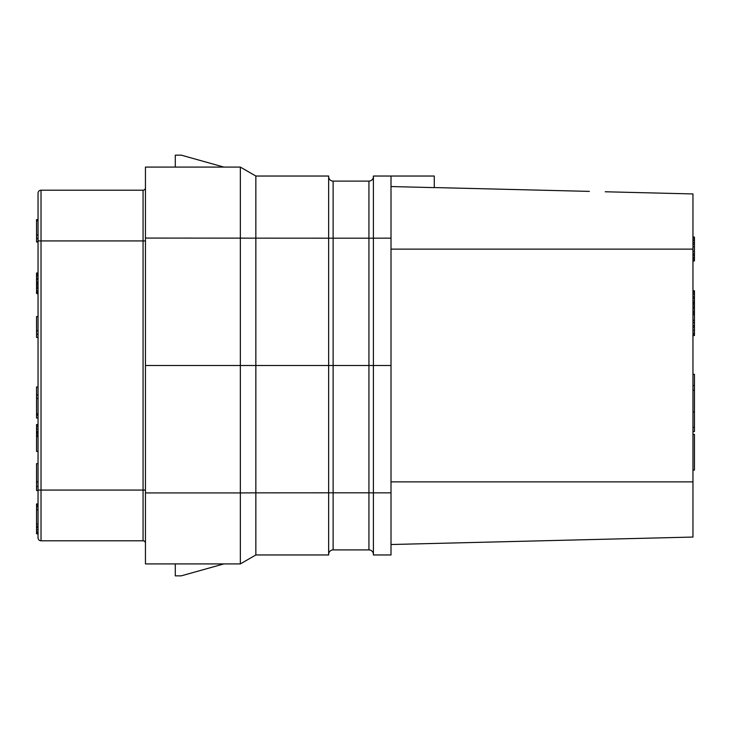 <?xml version="1.0" encoding="UTF-8"?>
<svg xmlns="http://www.w3.org/2000/svg" width="731" height="731" viewBox="0 0 731 731"><rect width="100%" height="100%" fill="white"/><g stroke="black" fill="none" stroke-linecap="round" stroke-linejoin="round"><path stroke-width="1.1" d="M145.451 543.179A2.385 2.385 0 0 0 143.066 540.794L41.027 540.794A2.988 2.988 0 0 1 38.039 537.806A2.988 2.988 0 0 0 41.027 540.794A2.988 2.988 0 0 1 38.039 537.806L38.039 193.194A2.988 2.988 0 0 1 41.027 190.206L143.066 190.206A2.385 2.385 0 0 0 145.451 187.821A2.385 2.385 0 0 1 143.066 190.206L143.066 240.928L41.027 240.928L41.027 190.206M38.039 209.605L38.039 220.789L36.55 220.789L36.55 219.602L38.039 219.602M38.039 241.979L36.55 241.979L36.55 238.571L38.039 238.571L38.039 235.007L36.55 235.007L36.55 220.789M145.451 492.932L145.451 238.068L255.85 238.151L255.85 176.034L240.344 167.088L145.451 167.088L175.294 167.088L175.294 155.155L181.261 155.155L223.878 167.088L240.344 167.088L240.344 492.932L145.451 492.932L145.451 563.912L148.484 563.912L145.451 563.912M145.451 167.088L145.451 238.068M328.648 176.637A4.477 4.477 0 0 0 333.126 181.105L333.126 238.187L255.85 238.151L255.85 492.849L240.344 492.932L240.344 563.912L148.484 563.912L175.294 563.912L175.294 575.845L181.261 575.845L223.878 563.912L240.344 563.912L255.85 554.966L328.648 554.966L328.648 176.034L255.85 176.034M145.451 365.5L333.126 365.5L333.126 492.813L255.85 492.849L255.85 554.966M328.648 554.363A4.477 4.477 0 0 1 333.126 549.895A4.477 4.477 0 0 0 328.648 554.363A4.477 4.477 0 0 1 333.126 549.895L368.936 549.895A4.477 4.477 0 0 1 373.404 554.363A4.477 4.477 0 0 0 368.936 549.895L368.936 492.813L373.404 492.849L373.404 176.034L434.278 176.034L434.278 187.62L391.012 186.551M333.126 181.105L368.936 181.105L368.936 238.187L333.126 238.187L333.126 365.5L391.012 365.5L391.012 176.034M368.936 181.105A4.477 4.477 0 0 0 373.404 176.637M391.012 492.849L391.012 554.966L373.404 554.966L373.404 492.849L391.012 492.849L391.012 365.5M434.278 187.547L589.369 191.385M605.213 191.769L692.961 193.943L692.961 537.057L391.012 544.522L692.961 537.057M38.039 386.982L36.55 386.982L36.55 394.978L38.039 394.978M38.039 398.413L36.55 398.413L36.55 394.978M38.039 413.837L36.55 413.837L36.55 398.413M692.961 434.406L694.45 434.406L694.45 470.06L692.961 470.06M692.961 411.882L694.45 411.882L694.45 431.546L692.961 431.546M692.961 390.299L694.45 390.299L694.45 411.882M692.961 385.502L694.45 385.502L694.45 390.299M692.961 374.318L694.45 374.318L694.45 385.502M692.961 427.361L694.45 427.361M692.961 314.641L694.45 314.641L694.45 335.529L692.961 335.529M692.961 314.138L694.45 314.138L694.45 314.641M692.961 312.612L694.45 312.612L694.45 314.138M692.961 311.086L694.45 311.086L694.45 312.612M692.961 308.546L694.45 308.546L694.45 311.086M692.961 307.029L694.45 307.029L694.45 308.546M692.961 304.991L694.45 304.991L694.45 307.029M692.961 303.475L694.45 303.475L694.45 304.991M692.961 302.963L694.45 302.963L694.45 303.475M692.961 302.451L694.45 302.451L694.45 302.963M692.961 300.934L694.45 300.934L694.45 302.451M692.961 298.394L694.45 298.394L694.45 300.934M692.961 296.868L694.45 296.868L694.45 298.394M692.961 294.328L694.45 294.328L694.45 296.868M692.961 292.802L694.45 292.802L694.45 294.328M692.961 291.285L694.45 291.285L694.45 292.802M692.961 290.774L694.45 290.774L694.45 291.285M692.961 334.771L694.45 334.771M692.961 333.245L694.45 333.245M692.961 330.193L694.45 330.193M692.961 327.15L694.45 327.15M692.961 325.624L694.45 325.624M692.961 322.581L694.45 322.581M692.961 320.297L694.45 320.297M692.961 260.94L694.45 260.94L694.45 260.428L692.961 260.428M692.961 258.902L694.45 258.902L694.45 260.428M692.961 257.385L694.45 257.385L694.45 258.902M692.961 255.347L694.45 255.347L694.45 257.385M692.961 253.831L694.45 253.831L694.45 255.347M692.961 251.29L694.45 251.29L694.45 253.831M692.961 246.722L694.45 246.722L694.45 251.29M692.961 244.181L694.45 244.181L694.45 246.722M692.961 242.655L694.45 242.655L694.45 244.181M692.961 240.627L694.45 240.627L694.45 242.655M692.961 239.101L694.45 239.101L694.45 240.627M692.961 237.575L694.45 237.575L694.45 239.101M692.961 237.063L694.45 237.063L694.45 237.575M240.344 542.722L240.344 527.517M38.039 503.942L36.55 503.942L36.55 504.518L38.039 504.518M38.039 505.66L36.55 505.66L36.55 504.518M38.039 506.802L36.55 506.802L36.55 505.66M38.039 509.781L36.55 509.781L36.55 506.802M38.039 506.93L36.55 506.93M38.039 524.063L36.55 524.063L36.55 509.781M38.039 526.347L36.55 526.347L36.55 524.063M38.039 527.499L36.55 527.499L36.55 526.347M38.039 529.783L36.55 529.783L36.55 527.499M38.039 532.067L36.55 532.067L36.55 529.783M38.039 533.21L36.55 533.21L36.55 532.067M38.039 533.776L36.55 533.776L36.55 533.21M38.039 415.153L36.55 415.153L36.55 413.837M38.039 418.013L36.55 418.013L36.55 415.153M38.039 436.571L36.55 436.571L36.55 424.574L38.039 424.574M38.039 451.429L36.55 451.429L36.55 436.571M38.039 425.15L36.55 425.15M38.039 426.858L36.55 426.858M38.039 429.152L36.55 429.152M38.039 431.436L36.55 431.436M38.039 432.578L36.55 432.578M38.039 433.721L36.55 433.721M38.039 435.429L36.55 435.429M38.039 316.569L36.55 316.569L36.55 330.787L38.039 330.787M38.039 334.341L36.55 334.341L36.55 330.787M38.039 337.457L36.55 337.457L36.55 334.341M38.039 463.664L36.55 463.664L36.55 481.948L38.039 481.948M38.039 486.517L36.55 486.517L36.55 481.948M38.039 490.519L36.55 490.519L36.55 486.517M38.039 283.674L36.55 283.674L36.55 273.01L38.039 273.01M38.039 283.226L36.55 283.226M38.039 284.112L36.55 283.674M38.039 285.446L36.55 285.446L36.55 284.112M38.039 287.228L36.55 287.228L36.55 285.446M38.039 288.562L36.55 288.562L36.55 287.228M38.039 290.783L36.55 290.783L36.55 288.562M38.039 292.117L36.55 292.117L36.55 290.783M38.039 293.451L36.55 293.451L36.55 292.117M38.039 293.889L36.55 293.451M38.039 273.449L36.55 273.449M38.039 274.783L36.55 274.783M38.039 276.117L36.55 276.117M38.039 278.337L36.55 278.337M38.039 279.671L36.55 279.671M38.039 281.892L36.55 281.892M36.55 238.571L36.55 235.007M38.039 241.678L36.55 241.678M38.039 240.928L41.027 240.928L41.027 540.794M38.039 490.072L143.066 490.072L143.066 240.928L145.451 240.928M143.066 540.794L143.066 490.072L145.451 490.072M391.012 238.151L368.936 238.187L368.936 492.813L333.126 492.813L333.126 549.895M391.012 481.875L692.961 481.875M391.012 249.125L692.961 249.125M589.369 539.615L488.737 542.11"/></g></svg>
